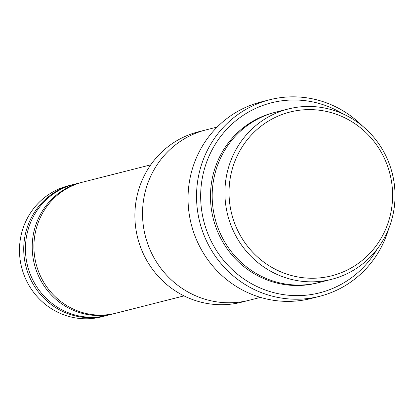 <?xml version="1.0" encoding="UTF-8"?>
<svg xmlns="http://www.w3.org/2000/svg" width="415" height="415" viewBox="0 0 415 415"><rect width="100%" height="100%" fill="white"/><g stroke="black" fill="none" stroke-linecap="round" stroke-linejoin="round"><path stroke-width="0.62" d="M114.291 313.605L107.501 315.333A67.603 65.29 -104.3 0 1 27.67 231.197A67.603 65.29 -104.3 0 1 74.207 184.296L81.003 182.569A67.603 65.29 75.7 0 0 34.466 229.469A67.603 65.29 75.7 0 0 114.291 313.605A67.603 65.29 75.7 0 0 115.142 313.387M81.854 182.356A67.603 65.29 75.7 0 0 81.003 182.569M331.611 279.316L318.87 282.553A87.876 84.873 -104.3 0 1 215.1 173.179A87.876 84.873 -104.3 0 1 275.591 112.211L288.332 108.974A87.876 84.873 75.7 0 0 227.835 169.943A87.876 84.873 75.7 0 0 331.611 279.316A87.876 84.873 75.7 0 0 392.232 173.247A87.876 84.873 75.7 0 0 288.332 108.974M231.845 170.658A84.499 81.61 75.7 0 0 331.891 275.757A84.499 81.61 75.7 0 0 368.722 135.373A84.499 81.61 75.7 0 0 231.845 170.658M248.507 300.429L241.582 302.187A87.876 84.873 -104.3 0 1 137.811 192.814A87.876 84.873 -104.3 0 1 198.308 131.846L205.228 130.087M184.032 295.89L115.993 313.175A67.603 65.29 -104.3 0 1 36.162 229.038A67.603 65.29 -104.3 0 1 82.699 182.138L150.744 164.848M73.362 184.514A67.603 65.29 75.7 0 0 72.511 184.727A67.603 65.29 75.7 0 0 25.974 231.627A67.603 65.29 75.7 0 0 105.799 315.763A67.603 65.29 75.7 0 0 106.65 315.545M72.511 184.727L68.262 185.806A67.603 65.29 75.7 0 0 21.725 232.706A67.603 65.29 75.7 0 0 20.75 263.473A67.603 65.29 75.7 0 0 22.732 271.275A67.603 65.29 75.7 0 0 101.556 316.842L105.799 315.763M20.75 263.473L20.895 264.215A54.92 53.042 75.7 0 0 22.503 270.554L22.732 271.275M342.79 113.809A98.023 94.672 75.7 0 0 203.921 170.819A98.023 94.672 75.7 0 0 258.675 287.31A98.023 94.672 75.7 0 0 377.152 249.073M217.195 127.042L205.949 129.9A87.881 84.878 75.7 0 0 145.452 190.869A87.881 84.878 75.7 0 0 249.228 300.252L260.475 297.394M319.654 296.31L311.157 298.468A101.4 97.935 -104.3 0 1 191.419 172.261A101.4 97.935 -104.3 0 1 261.222 101.908L269.714 99.75A101.4 97.935 75.7 0 0 199.911 170.103A101.4 97.935 75.7 0 0 319.654 296.31A101.4 97.935 75.7 0 0 388.705 228.681M362.669 126.217A101.4 97.935 75.7 0 0 269.714 99.75M274.746 112.429A87.876 84.873 75.7 0 0 213.398 173.61A87.876 84.873 75.7 0 0 235.523 258.929A87.876 84.873 75.7 0 0 318.02 282.765"/></g></svg>
